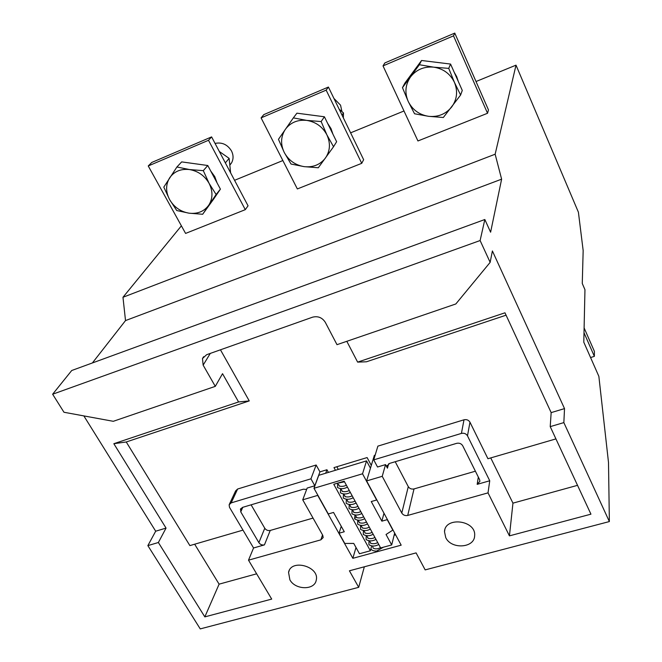 <?xml version="1.0" encoding="UTF-8"?>
<svg xmlns="http://www.w3.org/2000/svg" width="662" height="662" viewBox="0 0 662 662"><rect width="100%" height="100%" fill="white"/><g stroke="black" fill="none" stroke-linecap="round" stroke-linejoin="round"><path stroke-width="0.99" d="M245.296 209.664L248.051 205.808L211.608 136.902L151.763 162.455L148.247 165.963L185.592 233.421L245.296 209.664L208.505 140.286L211.608 136.902M361.725 163.332L363.645 159.708L328.41 87.045L263.815 114.617L261.085 117.877L297.354 188.943L361.725 163.332L326.159 90.14L328.41 87.045M476.011 81.525L516.012 65.157L495.143 154.213L122.975 297.271L181.388 225.833M234.563 180.304L282.864 160.543M350.612 132.83L403.994 110.984M487.538 113.268L488.473 109.925L454.769 33.1L384.837 62.948L383.025 65.902L417.937 140.965L487.538 113.268L453.52 35.856L454.769 33.1M148.247 165.963L208.505 140.286M217.062 182.869L214.753 176.605L210.731 171.028M201.496 164.639L189.224 162.943M213.354 199.502L215.191 196.796M261.085 117.877L326.159 90.14M332.945 134.196L331 128.585L327.707 123.513M317.04 115.817L305.141 114.253M516.012 65.157L578.406 212.212L583.164 250.559L582.27 283.485L584.96 289.691L583.793 342.188L598.862 376.355L608.502 462.465L609.363 521.565L425.169 569.891L416.092 552.894L349.412 570.801L358.696 587.326L200.247 628.9L147.858 545.62L155.686 531.205L83.851 415.901M609.363 521.565L563.85 422.604L564.521 408.603L492.396 250.956L490.153 262.359L455.828 303.966L336.999 344.67L325.265 322.262C322.187 317.553 317.95 315.857 312.563 317.181L206.618 354.708L202.481 358.547L203.143 365.143L215.291 386.36L113.293 421.305L63.974 412.26L52.637 394.229L71.728 370.505L484.832 219.511L490.608 232.205L501.622 179.17L125.515 320.582L122.975 297.271M92.39 362.95L125.515 320.582M495.143 154.213L501.622 179.17M490.153 262.359L480.116 240.538L484.832 219.511M383.025 65.902L453.52 35.856M458.236 81.327L456.697 76.66L454.248 72.357M441.943 62.998L430.581 61.599M414.917 69.493L412.219 73.159M155.686 531.205L166.046 528.094L158.375 542.509L147.858 545.62M158.375 542.509L204.831 616.885L271.71 599.093L248.507 560.176L320.863 539.844L323.18 537.569L322.783 535.359L302.733 499.818L317.719 495.391L352.846 558.314L401.18 545.165L366.607 480.935L382.231 476.309L401.784 513.058C403.158 515.127 405.136 515.921 407.709 515.441L488.026 492.867L509.434 535.864L590.943 514.175L550.221 426.634L563.85 422.604M445.741 537.61C451.227 549.659 474.613 548.161 474.637 535.649C476.276 520.258 445.029 516.236 444.492 531.694L445.741 537.61M289.882 579.813C295.269 590.115 314.74 590.405 316.246 580.127C319.804 566.49 291.048 558.505 288.558 572.398L289.882 579.813M358.696 587.326L364.332 566.796M480.116 240.538L52.637 394.229M215.291 386.36L222.531 373.682L238.577 401.958L113.839 443.706L166.046 528.094M564.521 408.603L551.156 412.616L504.974 312.803L357.629 362.114L346.814 341.311M550.221 426.634L551.156 412.616M213.71 198.981L202.671 214.265L216.118 194.512L220.413 189.133L213.71 198.981M216.118 194.512L209.109 183.382L203.308 170.655L189.431 169.546L176.911 166.99L181.669 161.892L207.777 165.508L220.413 189.133M330.537 129.289L336.627 141.709L333.54 146.732L326.912 134.891L321.144 121.551L324.405 116.777L330.537 129.289M321.144 121.551L306.729 120.393L293.34 117.886L296.915 113.177L324.405 116.777M194.661 544.214L219.105 584.157L204.831 616.885M113.839 443.706L126.252 441.976L189.878 545.604L242.987 530.121M394.113 535.252L395.628 534.838M352.846 558.314L355.999 547.499M370.91 548.757C371.456 550.254 373.351 551.041 376.595 551.098L383.372 547.217M325.687 473.231L326.937 469.739L328.41 472.411M302.733 499.818L307.16 488.059L314.822 485.767L319.936 471.865L326.937 469.739M248.507 560.176L253.554 547.979L264.436 544.884L270.245 530.452L313.043 518.089M314.822 485.767L310.95 478.816L231.17 502.888L229.126 504.775L229.507 507.34L253.554 547.979M219.105 584.157L256.633 573.813M509.434 535.864L512.951 503.145L577.529 485.337M488.026 492.867L489.739 480.769L467.488 435.844L469.962 422.19L487.935 458.725L555.923 438.898M490.741 457.905L512.951 503.145M382.231 476.309L385.549 464.608L387.435 468.175L387.055 466.065L389.579 463.408L456.664 443.333C459.329 442.795 461.34 443.606 462.713 445.758L479.561 479.569L479.925 481.249L477.178 484.344L489.739 480.769M407.709 515.441L414.015 488.928L475.399 471.203M395.214 461.72L408.28 486.636L401.784 513.058M366.607 480.935L374.336 455.373L375.164 455.125M469.962 422.19C468.622 420.047 466.627 419.253 464.004 419.799L461.414 433.411L373.732 459.867L377.53 467.008L385.549 464.608M584.116 327.922L594.393 351.357L594.368 356.355L584.008 332.763M594.368 356.355L590.562 357.546M220.454 349.809L249.251 400.915L238.577 401.958M357.629 362.114L366.467 361.783L506.074 315.178M126.252 441.976L249.251 400.915M456.441 77.297L462.275 90.429L460.611 95.03L454.446 82.394L448.737 68.376L450.565 64.065L456.441 77.297M448.737 68.376L433.751 67.168L419.377 64.735L402.471 87.657L404.838 83.172L421.562 60.482L450.565 64.065M176.911 166.99L163.804 187.114L169.621 199.634L176.746 210.533L189.042 213.181L202.671 214.265M203.308 170.655L207.777 165.508M293.34 117.886L278.462 139.334L284.246 152.45L291.015 164.035L304.156 166.642L318.298 167.767L333.54 146.732M319.936 471.865L316.146 465.005L237.641 489.011L235.631 490.881L229.424 504.146M371.299 465.411L367.112 457.566L333.979 467.612L335.444 470.285M464.004 419.799L377.878 446.13L373.732 459.867M310.95 478.816L316.146 465.005M240.654 508.722L240.753 511.858L258.875 542.65C260.257 544.569 262.111 545.314 264.436 544.884M240.372 509.343L242.441 507.415L303.345 489.201L306.647 489.417M270.245 530.452C267.961 530.883 266.141 530.146 264.775 528.251L251.105 504.825M336.826 466.743L338.29 469.424M461.414 433.411C464.095 432.857 466.114 433.668 467.488 435.844M414.015 488.928C411.524 489.408 409.613 488.647 408.28 486.636M402.471 87.657L408.206 101.427L414.544 113.773L428.62 116.322L443.325 117.505L460.611 95.03M419.377 64.735L421.562 60.482M189.042 213.181C180.569 211.691 174.098 207.173 169.621 199.634C165.624 191.872 165.624 184.607 169.637 177.846C174.189 171.417 180.784 168.653 189.431 169.546C198.079 171.053 204.641 175.662 209.109 183.382C213.023 191.293 212.899 198.575 208.737 205.22C204.086 211.484 197.516 214.14 189.042 213.181M304.156 166.642C295.26 165.136 288.624 160.403 284.246 152.45C280.39 144.258 280.754 136.562 285.339 129.355C290.477 122.511 297.61 119.516 306.729 120.393C315.832 121.916 322.56 126.748 326.912 134.891C330.669 143.249 330.173 150.969 325.431 158.044C320.185 164.714 313.093 167.585 304.156 166.642M394.66 533.042L391.697 544.942L380.658 547.954L344.19 481.191L333.772 484.294L370.364 550.767L359.466 553.746L353.74 543.428L344.77 543.444L339.06 533.208L344.273 531.743L333.54 512.438L328.311 513.952L313.978 488.283L318.745 475.324L366.541 460.884L362.536 473.793L313.978 488.283M371.68 545.927L370.364 550.767M428.62 116.322C419.253 114.799 412.451 109.834 408.206 101.427C404.54 92.763 405.318 84.579 410.556 76.891C416.365 69.56 424.094 66.324 433.751 67.168C443.341 68.707 450.243 73.78 454.446 82.394C458.005 91.248 457.078 99.449 451.666 107.004C445.749 114.137 438.07 117.24 428.62 116.322M391.697 544.942L386.037 534.491L392.847 530.096L387.22 519.653L381.866 521.159L371.258 501.548L376.637 500L362.536 473.793M369.818 541.458L370.885 543.403M368.966 540.829L368.933 544.694C371.87 546.506 375.155 546.448 378.772 544.503M367.021 536.361L368.08 538.297M366.169 535.699L366.119 539.588C369.28 541.367 372.565 541.301 375.975 539.389M364.216 531.247L365.267 533.167M363.372 530.552L363.306 534.466C366.467 536.228 369.752 536.162 373.169 534.251M361.402 526.116L362.445 528.019M360.558 525.388L360.476 529.319C363.637 531.073 366.93 530.998 370.348 529.095M358.572 520.969L359.607 522.856M357.737 520.2L357.645 524.163C360.707 525.926 364.001 525.843 367.526 523.915M355.734 515.797L356.76 517.667M354.898 514.995L354.791 518.983C357.803 520.729 361.096 520.646 364.688 518.718M352.887 510.609L353.905 512.471M352.06 509.773L351.936 513.778C354.94 515.524 358.241 515.433 361.841 513.505M350.033 505.404L351.042 507.241M349.205 504.527L349.064 508.565C352.068 510.294 355.378 510.195 358.978 508.267M347.161 500.182L348.162 502.003M346.342 499.264L346.185 503.327C349.197 505.04 352.498 504.941 356.106 503.021M344.281 494.936L345.274 496.74M343.462 493.976L343.297 498.064C346.3 499.769 349.61 499.661 353.227 497.741M341.393 489.665L342.378 491.461M340.582 488.68L340.4 492.793C343.404 494.481 346.714 494.373 350.339 492.454M338.497 484.385L339.465 486.156M337.686 483.351L337.488 487.497C340.508 489.152 343.826 489.036 347.434 487.141M338.472 484.344L339.308 486.073C341.865 486.653 344.223 486.355 346.367 485.18M341.369 489.623L342.213 491.378C344.794 491.965 347.145 491.667 349.271 490.492M344.257 494.886L345.117 496.657C347.691 497.253 350.041 496.963 352.159 495.788M347.136 500.133L348.005 501.92C350.628 502.524 352.97 502.235 355.039 501.06M350.008 505.354L350.877 507.158C353.483 507.779 355.825 507.497 357.91 506.314M352.863 510.559L353.748 512.388C356.371 513.009 358.713 512.736 360.773 511.552M355.709 515.748L356.603 517.585C359.185 518.238 361.526 517.965 363.62 516.765M358.539 520.911L359.449 522.773C362.015 523.443 364.348 523.17 366.458 521.962M361.369 526.058L362.263 527.928C364.704 528.64 367.046 528.375 369.288 527.142M364.183 531.189L365.11 533.084C367.724 533.762 370.058 533.506 372.102 532.306M366.988 536.303L367.923 538.206C370.538 538.909 372.872 538.653 374.915 537.445M369.785 541.392L370.728 543.32C373.343 544.023 375.668 543.775 377.712 542.567M230.616 172.848L229.126 158.367L225.353 162.885M229.126 158.367L219.337 151.507M339.06 533.208L341.244 526.298M370.455 468.208L366.541 460.884M381.866 521.159L383.993 513.224M354.476 518.04L355.544 517.742M230.037 164.904L231.576 162.835C233.57 159.095 233.537 155.115 231.477 150.911C227.463 144.515 221.985 142.007 215.051 143.414M343.346 117.853L343.462 112.937L342.039 115.155M343.462 112.937L339.184 109.255M341.94 111.597L340.549 105.175L333.929 98.431M322.526 534.896L320.863 539.844M478.32 477.07L477.178 484.344M387.435 468.175L388.66 463.797M203.143 365.143L210.284 353.409M258.875 542.65L264.775 528.251M231.17 502.888L237.641 489.011M240.753 511.858L242.797 507.307M444.492 531.694L444.839 529.832M288.558 572.398L289.228 570.553M202.481 358.547L203.623 356.694M380.493 547.664C377.464 549.137 374.99 549.261 373.062 548.028L372.673 546.026M387.055 466.065L387.245 465.386M337.14 483.285L344.521 481.804M231.576 162.835L230.012 164.739"/></g></svg>
